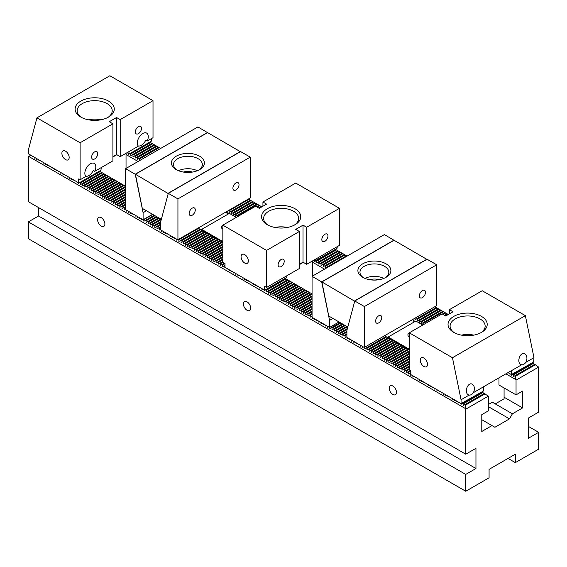 <?xml version="1.0" encoding="UTF-8"?>
<svg xmlns="http://www.w3.org/2000/svg" width="567" height="567" viewBox="0 0 567 567"><rect width="100%" height="100%" fill="white"/><g stroke="black" fill="none" stroke-linecap="round" stroke-linejoin="round"><path stroke-width="0.85" d="M511.314 374.539L511.314 375.297L512.774 374.454L513.496 374.872L513.496 376.559L514.956 375.715L515.687 376.134L535.368 364.772L538.65 367.09L516.048 380.138L516.048 394.866L522.611 391.081L522.611 407.914L512.405 413.804L492.34 402.216M512.405 413.804L509.492 418.857L488.35 406.652M461.014 403.576L461.014 404.335L462.466 403.491L463.196 403.917L463.196 405.596L464.656 404.753L465.387 405.178L465.387 408.545L28.711 156.435L30.831 155.216M458.823 402.315L458.823 403.073L459.483 402.698M456.641 401.053L456.641 401.812L457.293 401.429M454.451 399.792L454.451 400.55L455.11 400.167M452.26 398.53L452.26 399.288L452.92 398.906M450.078 397.261L450.078 398.02L450.73 397.644M447.887 396L447.887 396.758L448.547 396.383M445.705 394.738L445.705 395.497L446.357 395.121M443.514 393.477L443.514 394.235L444.174 393.852M441.332 392.215L441.332 392.974L441.984 392.591M439.142 390.954L439.142 391.712L439.801 391.329M436.951 389.692L436.951 390.443L437.611 390.068M434.769 388.423L434.769 389.182L435.421 388.806M432.578 387.162L432.578 387.92L433.238 387.544M430.396 385.9L430.396 386.659L431.048 386.283M428.205 384.639L428.205 385.397L428.865 385.014M426.023 383.377L426.023 384.135L426.675 383.753M423.832 382.115L423.832 382.874L424.492 382.491M421.642 380.847L421.642 381.605L422.302 381.23M419.46 379.585L419.46 380.344L420.112 379.968M417.269 378.324L417.269 379.082L417.929 378.706M415.087 377.062L415.087 377.82L415.739 377.438M412.896 375.801L412.896 376.559L413.556 376.176M364.787 347.153L364.787 348.776L366.239 347.94L366.969 348.358L366.969 350.045L368.43 349.201L369.16 349.619L369.16 351.306L370.612 350.463L371.342 350.881L371.342 352.568L372.803 351.724L373.533 352.142L373.533 353.829L374.993 352.986L375.715 353.411L375.715 355.091L377.175 354.247L377.906 354.673L377.906 356.352L379.366 355.516L380.096 355.934L380.096 357.614L381.548 356.778L382.278 357.196L382.278 358.883L383.739 358.039L384.469 358.457L384.469 360.144L385.921 359.301L386.651 359.719L386.651 361.406L388.112 360.562L388.842 360.988L388.842 362.667L390.302 361.824L391.024 362.249L391.024 363.929L392.484 363.086L393.214 363.511L393.214 365.191L394.675 364.354L395.405 364.772L395.405 366.459L396.857 365.616L397.587 366.034L397.587 367.721L399.048 366.877L399.778 367.296L399.778 368.982L401.23 368.139L401.96 368.557L401.96 370.244L403.421 369.401L404.151 369.826L404.151 371.505L405.611 370.662L406.333 371.087L406.333 372.767L407.793 371.931L408.523 372.349L408.523 374.029L409.984 373.192L410.714 373.61L410.714 375.297L411.366 374.915M362.596 346.508L362.596 347.514L363.468 347.011M360.406 345.246L360.406 346.253L361.285 345.75M358.224 343.978L358.224 344.991L359.095 344.488M356.033 342.716L356.033 343.73L356.912 343.226M353.851 341.454L353.851 342.468L354.722 341.958M351.66 340.193L351.66 341.206L352.539 340.696M349.478 338.931L349.478 339.938L350.349 339.435M347.288 337.67L347.288 338.676L348.159 338.173M329.788 327.301L329.788 328.577L331.248 327.733L331.978 328.158L331.978 329.838L333.439 328.995L334.169 329.42L334.169 331.1L335.621 330.263L336.351 330.681L336.351 332.361L337.812 331.525L338.542 331.943L338.542 333.63L339.994 332.786L340.724 333.205L340.724 334.891L342.185 334.048L342.915 334.466L342.915 336.153L344.375 335.31L345.097 335.735L345.097 337.415L346.905 336.77M327.606 326.301L327.606 327.315L328.477 326.812M325.415 325.04L325.415 326.053L326.294 325.543M323.233 323.778L323.233 324.792L324.104 324.281M321.042 322.517L321.042 323.523L321.921 323.02M318.86 321.255L318.86 322.262L319.731 321.758M316.67 319.994L316.67 321L317.541 320.497M314.479 318.725L314.479 319.738L315.358 319.235M312.297 317.314L312.297 318.477L313.168 317.974M264.179 289.943L264.179 290.694L265.639 289.857L266.37 290.276L266.37 291.962L267.83 291.119L268.552 291.537L268.552 293.224L270.012 292.381L270.743 292.799L270.743 294.486L272.203 293.642L272.933 294.06L272.933 295.747L274.385 294.904L275.115 295.329L275.115 297.009L276.576 296.165L277.306 296.591L277.306 298.27L278.758 297.434L279.488 297.852L279.488 299.532L280.948 298.696L281.679 299.114L281.679 300.801L283.139 299.957L283.861 300.375L283.861 302.062L285.321 301.219L286.052 301.637L286.052 303.324L287.512 302.48L288.242 302.906L288.242 304.585L289.694 303.742L290.424 304.167L290.424 305.847L291.885 305.003L292.615 305.429L292.615 307.108L294.067 306.272L294.797 306.69L294.797 308.377L296.257 307.534L296.988 307.952L296.988 309.639L298.448 308.795L299.17 309.213L299.17 310.9L300.63 310.057L301.361 310.475L301.361 312.162L302.821 311.318L303.551 311.744L303.551 313.423L305.003 312.58L305.733 313.005L305.733 314.685L307.194 313.849L307.924 314.267L307.924 315.947L309.376 315.11L310.106 315.528L310.106 317.215L311.567 316.372L312.063 316.662M261.997 288.674L261.997 289.432L262.649 289.057M259.806 287.412L259.806 288.171L260.466 287.795M257.624 286.151L257.624 286.909L258.276 286.533M255.433 284.889L255.433 285.648L256.093 285.265M253.243 283.628L253.243 284.386L253.903 284.003M251.061 282.366L251.061 283.124L251.713 282.742M248.87 281.097L248.87 281.856L249.53 281.48M246.688 279.836L246.688 280.594L247.34 280.218M244.497 278.574L244.497 279.333L245.157 278.957M242.315 277.313L242.315 278.071L242.967 277.688M240.125 276.051L240.125 276.809L240.784 276.427M237.934 274.789L237.934 275.548L238.594 275.165M235.752 273.528L235.752 274.279L236.404 273.904M233.561 272.259L233.561 273.018L234.221 272.642M231.379 270.998L231.379 271.756L232.031 271.38M229.188 269.736L229.188 270.494L229.848 270.119M227.006 268.474L227.006 269.233L227.658 268.85M178.364 239.472L178.888 239.77L178.888 241.45L180.349 240.614L181.079 241.032L181.079 242.719L182.531 241.875L183.261 242.293L183.261 243.98L184.722 243.137L185.452 243.555L185.452 245.242L186.904 244.398L187.634 244.824L187.634 246.503L189.095 245.66L189.825 246.085L189.825 247.765L191.285 246.921L192.007 247.347L192.007 249.026L193.467 248.19L194.197 248.608L194.197 250.295L195.658 249.452L196.388 249.87L196.388 251.557L197.84 250.713L198.57 251.131L198.57 252.818L200.031 251.975L200.761 252.393L200.761 254.08L202.213 253.236L202.943 253.662L202.943 255.341L204.403 254.498L205.134 254.923L205.134 256.603L206.594 255.767L207.316 256.185L207.316 257.865L208.776 257.028L209.507 257.446L209.507 259.133L210.967 258.29L211.697 258.708L211.697 260.395L213.149 259.551L213.879 259.969L213.879 261.656L215.34 260.813L216.07 261.238L216.07 262.918L217.522 262.074L218.252 262.5L218.252 264.179L219.713 263.336L220.443 263.761L220.443 265.441L221.903 264.605L222.625 265.023L222.625 266.71L224.085 265.866L224.815 266.284L224.815 267.971L225.475 267.589M176.698 239.182L176.698 240.188L177.705 239.614M174.516 237.92L174.516 238.927L175.387 238.423M172.325 236.659L172.325 237.665L173.204 237.162M170.143 235.39L170.143 236.404L171.014 235.9M167.952 234.128L167.952 235.142L168.831 234.632M165.77 232.867L165.77 233.88L166.641 233.37M163.579 231.605L163.579 232.612L164.451 232.109M161.389 230.344L161.389 231.35L162.268 230.847M143.678 219.443L143.898 221.25L145.358 220.407L146.08 220.832L146.08 222.512L147.54 221.669L148.27 222.094L148.27 223.774L149.731 222.937L150.461 223.355L150.461 225.042L151.913 224.199L152.643 224.617L152.643 226.304L154.104 225.46L154.834 225.879L154.834 227.565L156.286 226.722L157.016 227.14L157.016 228.827L158.476 227.984L159.207 228.409L159.207 230.089L160.433 229.38M141.707 218.975L141.707 219.989L142.586 219.486M139.525 217.714L139.525 218.727L140.396 218.217M137.334 216.452L137.334 217.466L138.213 216.955M135.152 215.191L135.152 216.197L136.023 215.694M132.962 213.929L132.962 214.936L133.833 214.432M130.771 212.668L130.771 213.674L131.65 213.171M128.589 211.399L128.589 212.412L129.46 211.909M126.398 210.137L126.398 211.151L127.277 210.648M78.289 182.617L78.289 183.368L79.741 182.531L80.471 182.95L80.471 184.636L81.931 183.793L82.662 184.211L82.662 185.898L84.122 185.055L84.844 185.473L84.844 187.16L86.304 186.316L87.034 186.741L87.034 188.421L88.495 187.578L89.225 188.003L89.225 189.683L90.677 188.839L91.407 189.265L91.407 190.944L92.868 190.108L93.598 190.526L93.598 192.213L95.05 191.37L95.78 191.788L95.78 193.475L97.24 192.631L97.971 193.049L97.971 194.736L99.431 193.893L100.153 194.311L100.153 195.998L101.613 195.154L102.344 195.58L102.344 197.259L103.804 196.416L104.534 196.841L104.534 198.521L105.986 197.685L106.716 198.103L106.716 199.782L108.177 198.946L108.907 199.364L108.907 201.051L110.359 200.208L111.089 200.626L111.089 202.313L112.55 201.469L113.28 201.887L113.28 203.574L114.74 202.731L115.462 203.156L115.462 204.836L116.922 203.992L117.653 204.418L117.653 206.097L119.113 205.254L119.843 205.679L119.843 207.359L121.295 206.523L122.025 206.941L122.025 208.628L123.486 207.784L124.216 208.202L124.216 209.889L125.598 209.088M76.098 181.348L76.098 182.106L76.758 181.731M73.916 180.086L73.916 180.845L74.568 180.469M71.725 178.825L71.725 179.583L72.385 179.207M69.535 177.563L69.535 178.321L70.195 177.939M67.353 176.302L67.353 177.06L68.005 176.677M65.162 175.04L65.162 175.798L65.822 175.416M62.98 173.778L62.98 174.53L63.632 174.154M60.789 172.51L60.789 173.268L61.449 172.892M58.607 171.248L58.607 172.007L59.259 171.631M56.416 169.987L56.416 170.745L57.076 170.369M54.226 168.725L54.226 169.483L54.886 169.101M52.044 167.463L52.044 168.222L52.696 167.839M49.853 166.202L49.853 166.96L50.513 166.578M47.671 164.933L47.671 165.692L48.323 165.316M45.48 163.672L45.48 164.43L46.14 164.054M43.298 162.41L43.298 163.168L43.95 162.793M41.108 161.148L41.108 161.907L41.767 161.524M38.917 159.887L38.917 160.645L39.577 160.263M36.735 158.625L36.735 159.384L37.387 159.001M34.544 157.364L34.544 158.115L35.204 157.739M32.362 156.095L32.362 156.853L33.014 156.478M509.492 418.857L494.913 427.277L491.993 425.59L481.787 431.48L481.787 414.647L488.35 410.862L488.35 396.127L481.837 391.946M79.741 182.531L99.431 171.163L125.598 186.274M222.838 242.414L198.053 228.104M312.063 293.933L285.166 278.404M409.303 350.073L384.518 335.763M128.589 153.572L128.589 154.33L149.731 142.126L160.659 148.441M261.841 206.849L248.353 199.067M347.132 256.093L335.466 249.36M448.306 314.508L434.818 306.719M535.368 364.772L532.144 362.908M515.687 376.134L515.687 379.5L505.892 373.844M509.123 373.277L509.123 374.029L509.783 373.653M415.087 318.115L415.087 319.738L416.539 318.895L417.269 319.32L417.269 321L418.729 320.157L419.46 320.582L419.46 322.262L420.92 321.418L421.642 321.843L421.642 323.523L423.102 322.687L423.832 323.105L423.832 324.423M314.479 260.898L314.479 261.656L315.939 260.813L316.67 261.238L316.67 262.918L318.13 262.074L318.86 262.5L318.86 264.179L320.312 263.336L321.042 263.761L321.042 265.441L322.503 264.605L323.233 265.023L323.233 266.71L324.685 265.866L325.415 266.284L325.415 267.971L326.875 267.128L327.45 267.461M228.671 210.428L229.188 210.726L229.188 212.412L230.649 211.569L231.379 211.994L231.379 213.674L232.831 212.831L233.561 213.256L233.561 214.936L235.022 214.099L235.752 214.517L235.752 216.197L237.212 215.361L237.934 215.779L237.934 216.438M130.049 153.487L130.771 153.912L130.771 155.592L132.231 154.748L132.962 155.174L132.962 156.853L134.422 156.017L135.152 156.435L135.152 158.115L136.604 157.279L137.334 157.697L137.334 159.384L138.795 158.54L139.525 158.958L139.525 160.645M126.398 153.069L127.058 152.686L129.241 153.955L151.261 141.24L151.552 138.546M138.065 161.482L126.037 154.543M226.963 211.413L228.827 213.702M324.53 269.141L312.502 262.195M415.136 321.454L413.145 320.298M538.65 367.09L538.65 412.124L528.444 418.014L528.444 438.22L538.65 432.323L538.65 449.163L515.325 462.629L508.032 458.419M515.325 462.629L515.325 454.21L489.08 469.363L489.08 477.783L465.748 491.249L465.748 474.416L28.35 221.881L28.35 238.721L465.748 491.249M396.496 392.343A5.153 2.977 -120 0 0 394.242 387.155A5.153 2.977 -120 0 0 390.273 385.773A5.153 2.977 -120 0 0 389.479 389.905A5.153 2.977 -120 0 0 392.853 394.448A5.153 2.977 -120 0 0 395.426 394.703A5.153 2.977 -120 0 0 396.496 392.343M250.692 308.165A5.153 2.977 -120 0 0 248.445 302.976A5.153 2.977 -120 0 0 244.469 301.594A5.153 2.977 -120 0 0 243.682 305.726A5.153 2.977 -120 0 0 247.049 310.269A5.153 2.977 -120 0 0 249.629 310.525A5.153 2.977 -120 0 0 250.692 308.165M104.895 223.986A5.153 2.977 -120 0 0 102.648 218.798A5.153 2.977 -120 0 0 98.672 217.416A5.153 2.977 -120 0 0 97.885 221.548A5.153 2.977 -120 0 0 101.252 226.091A5.153 2.977 -120 0 0 103.825 226.346A5.153 2.977 -120 0 0 104.895 223.986M28.711 156.435L28.35 156.648L28.35 201.682L465.748 454.21L465.748 409.176L465.387 408.545M38.556 207.572L38.556 215.992L28.35 221.881M465.748 409.176L488.35 396.127M465.748 454.21L475.954 448.32L475.954 468.519L465.748 474.416M516.048 394.866L498.974 385.007L498.974 377.842M522.611 407.914L504.077 397.212M491.993 425.59L481.787 419.7M538.65 432.323L528.444 426.434M315.939 260.813L335.621 249.452M316.67 261.238L336.351 249.87M318.13 262.074L337.812 250.713M318.86 262.5L338.542 251.131M320.312 263.336L339.994 251.975M321.042 263.761L340.724 252.393M322.503 264.605L342.185 253.236M323.233 265.023L342.915 253.662M324.685 265.866L344.375 254.498M325.415 266.284L345.097 254.923M326.875 267.128L346.557 255.767M416.539 318.895L436.229 307.534M417.269 319.32L436.951 307.952M418.729 320.157L438.411 308.795M419.46 320.582L439.142 309.213M420.92 321.418L440.602 310.057M421.642 321.843L441.332 310.475M423.102 322.687L442.784 311.318M423.832 323.105L443.514 311.744M442.423 314.054L444.975 312.58M443.153 314.479L445.705 313.005M444.613 315.316L447.157 313.849M445.336 315.741L447.887 314.267M512.774 374.454L532.456 363.086M513.496 374.872L533.186 363.511M514.956 375.715L534.638 364.354M516.048 380.138L515.687 379.5M258.715 207.99L261.267 206.523M257.255 207.153L259.806 205.679M256.525 206.728L259.076 205.254M237.934 215.779L257.624 204.418M237.212 215.361L256.894 203.992M235.752 214.517L255.433 203.156M235.022 214.099L254.703 202.731M233.561 213.256L253.243 201.887M232.831 212.831L252.521 201.469M231.379 211.994L251.061 200.626M230.649 211.569L250.331 200.208M229.188 210.726L248.87 199.364M139.525 158.958L159.207 147.597M138.795 158.54L158.476 147.172M137.334 157.697L157.016 146.336M136.604 157.279L156.286 145.91M135.152 156.435L154.834 145.074M134.422 156.017L154.104 144.649M132.962 155.174L152.643 143.805M132.231 154.748L151.913 143.387M130.771 153.912L150.461 142.544M475.954 468.519L38.556 215.992M265.639 289.857L285.321 278.489M266.37 290.276L286.052 278.914M267.83 291.119L287.512 279.751M268.552 291.537L288.242 280.176M270.012 292.381L289.694 281.019M270.743 292.799L290.424 281.438M272.203 293.642L291.885 282.281M272.933 294.06L292.615 282.699M274.385 294.904L294.067 283.543M275.115 295.329L294.797 283.961M276.576 296.165L296.257 284.804M277.306 296.591L296.988 285.222M278.758 297.434L298.448 286.066M279.488 297.852L299.17 286.491M280.948 298.696L300.63 287.327M281.679 299.114L301.361 287.752M283.139 299.957L302.821 288.596M283.861 300.375L303.551 289.014M285.321 301.219L305.003 289.857M286.052 301.637L305.733 290.276M287.512 302.48L307.194 291.119M288.242 302.906L307.924 291.537M289.694 303.742L309.376 292.381M290.424 304.167L310.106 292.799M291.885 305.003L311.567 293.642M292.615 305.429L312.063 294.195M294.067 306.272L312.063 295.882M294.797 306.69L312.063 296.718M296.257 307.534L312.063 298.405M296.988 307.952L312.063 299.248M298.448 308.795L312.063 300.928M299.17 309.213L312.063 301.772M300.63 310.057L312.063 303.458M301.361 310.475L312.063 304.295M302.821 311.318L312.063 305.982M303.551 311.744L312.063 306.825M305.003 312.58L312.063 308.505M305.733 313.005L312.063 309.348M307.194 313.849L312.063 311.035M307.924 314.267L312.063 311.871M309.376 315.11L312.063 313.558M310.106 315.528L312.063 314.401M311.567 316.372L312.063 316.081M331.248 327.733L340.143 322.602M331.978 328.158L340.873 323.02M333.439 328.995L342.333 323.863M334.169 329.42L343.056 324.281M335.621 330.263L344.516 325.125M336.351 330.681L345.246 325.543M337.812 331.525L346.706 326.386M338.542 331.943L347.436 326.812M339.994 332.786L347.401 328.513M340.724 333.205L347.139 329.505M342.185 334.048L346.905 331.326M342.915 334.466L346.905 332.17M344.375 335.31L346.905 333.85M345.097 335.735L346.905 334.693M366.239 347.94L385.921 336.571M366.969 348.358L386.651 336.996M368.43 349.201L388.112 337.833M369.16 349.619L388.842 338.258M370.612 350.463L390.302 339.101M371.342 350.881L391.024 339.52M372.803 351.724L392.484 340.363M373.533 352.142L393.214 340.781M374.993 352.986L394.675 341.625M375.715 353.411L395.405 342.043M377.175 354.247L396.857 342.886M377.906 354.673L397.587 343.304M379.366 355.516L399.048 344.148M380.096 355.934L399.778 344.573M381.548 356.778L401.23 345.409M382.278 357.196L401.96 345.835M383.739 358.039L403.421 346.671M384.469 358.457L404.151 347.096M385.921 359.301L405.611 347.94M386.651 359.719L406.333 348.358M388.112 360.562L407.793 349.201M388.842 360.988L408.523 349.619M390.302 361.824L409.303 350.853M391.024 362.249L409.303 351.696M392.484 363.086L409.303 353.376M393.214 363.511L409.303 354.219M394.675 364.354L409.303 355.906M395.405 364.772L409.303 356.749M396.857 365.616L409.303 358.429M397.587 366.034L409.303 359.272M399.048 366.877L409.303 360.952M399.778 367.296L409.303 361.796M401.23 368.139L409.303 363.482M401.96 368.557L409.303 364.319M403.421 369.401L409.303 366.006M404.151 369.826L409.303 366.849M405.611 370.662L409.303 368.529M406.333 371.087L409.303 369.372M407.793 371.931L410.345 370.457M408.523 372.349L410.763 371.059M409.984 373.192L410.763 372.739M462.466 403.491L482.156 392.13M463.196 403.917L482.878 392.548M464.656 404.753L484.338 393.392M465.387 405.178L485.068 393.817M222.625 265.023L225.021 263.641M224.085 265.866L225.021 265.321M220.443 263.761L222.994 262.287M221.903 264.605L224.454 263.131M218.252 262.5L222.838 259.849M219.713 263.336L222.838 261.536M216.07 261.238L222.838 257.326M217.522 262.074L222.838 259.013M213.879 259.969L222.838 254.803M215.34 260.813L222.838 256.482M211.697 258.708L222.838 252.28M213.149 259.551L222.838 253.959M209.507 257.446L222.838 249.749M210.967 258.29L222.838 251.436M207.316 256.185L222.838 247.226M208.776 257.028L222.838 248.906M205.134 254.923L222.838 244.703M206.594 255.767L222.838 246.383M202.943 253.662L222.625 242.293M204.403 254.498L222.838 243.86M200.761 252.393L220.443 241.032M202.213 253.236L221.903 241.875M198.57 251.131L218.252 239.77M200.031 251.975L219.713 240.614M196.388 249.87L216.07 238.509M197.84 250.713L217.522 239.352M194.197 248.608L213.879 237.247M195.658 249.452L215.34 238.083M192.007 247.347L211.697 235.978M193.467 248.19L213.149 236.822M189.825 246.085L209.507 234.717M191.285 246.921L210.967 235.56M187.634 244.824L207.316 233.455M189.095 245.66L208.776 234.299M185.452 243.555L205.134 232.194M186.904 244.398L206.594 233.037M183.261 242.293L202.943 230.932M184.722 243.137L204.403 231.775M181.079 241.032L200.761 229.67M182.531 241.875L202.213 230.514M178.888 239.77L198.57 228.409M180.349 240.614L200.031 229.245M159.207 228.409L160.433 227.7M157.016 227.14L160.433 225.17M158.476 227.984L160.433 226.857M154.834 225.879L160.461 222.633M156.286 226.722L160.433 224.326M152.643 224.617L161.262 219.642M154.104 225.46L160.723 221.633M150.461 223.355L159.348 218.217M151.913 224.199L160.808 219.06M148.27 222.094L157.165 216.955M149.731 222.937L158.625 217.799M146.08 220.832L154.975 215.694M147.54 221.669L156.435 216.537M143.898 219.571L152.792 214.432M145.358 220.407L154.245 215.276M124.216 208.202L125.598 207.402M122.025 206.941L125.598 204.878M123.486 207.784L125.598 206.565M119.843 205.679L125.598 202.355M121.295 206.523L125.598 204.035M117.653 204.418L125.598 199.825M119.113 205.254L125.598 201.512M115.462 203.156L125.598 197.302M116.922 203.992L125.598 198.989M113.28 201.887L125.598 194.779M114.74 202.731L125.598 196.458M111.089 200.626L125.598 192.248M112.55 201.469L125.598 193.935M108.907 199.364L125.598 189.725M110.359 200.208L125.598 191.412M106.716 198.103L125.598 187.202M108.177 198.946L125.598 188.882M104.534 196.841L124.216 185.473M105.986 197.685L125.598 186.359M102.344 195.58L122.025 184.211M103.804 196.416L123.486 185.055M100.153 194.311L119.843 182.95M101.613 195.154L121.295 183.793M97.971 193.049L117.653 181.688M99.431 193.893L119.113 182.531M95.78 191.788L115.462 180.426M97.24 192.631L116.922 181.27M93.598 190.526L113.28 179.165M95.05 191.37L114.74 180.001M91.407 189.265L111.089 177.903M92.868 190.108L112.55 178.74M89.225 188.003L108.907 176.635M90.677 188.839L110.359 177.478M87.034 186.741L106.716 175.373M88.495 187.578L108.177 176.217M84.844 185.473L104.534 174.112M86.304 186.316L105.986 174.955M82.662 184.211L102.344 172.85M84.122 185.055L103.804 173.693M80.471 182.95L100.153 171.588M81.931 183.793L101.613 172.432M81.605 117.504A17.527 10.121 180 0 1 77.162 110.771A17.527 10.121 180 0 1 82.293 103.612A17.527 10.121 180 0 1 101.394 101.422A17.527 10.121 180 0 1 112.216 110.771A17.527 10.121 180 0 1 107.773 117.504M80.84 101.089A19.59 11.312 180 0 1 108.538 101.089A19.59 11.312 180 0 1 108.538 117.078A19.59 11.312 180 0 1 80.84 117.078A19.59 11.312 180 0 1 80.84 101.089M94.689 158.916A4.33 2.502 -60 0 1 92.527 159.136A4.33 2.502 -60 0 1 92.527 154.132A4.33 2.502 -60 0 1 96.851 151.63A4.33 2.502 -60 0 1 97.517 155.103A4.33 2.502 -60 0 1 94.689 158.916M69.174 157.484A5.153 2.977 60 0 1 68.104 159.844A5.153 2.977 60 0 1 62.951 156.868A5.153 2.977 60 0 1 62.951 150.921A5.153 2.977 60 0 1 66.927 152.296A5.153 2.977 60 0 1 69.174 157.484M138.426 133.663A4.33 2.502 -60 0 1 136.264 133.876A4.33 2.502 -60 0 1 136.264 128.879A4.33 2.502 -60 0 1 140.595 126.377A4.33 2.502 -60 0 1 141.261 129.85A4.33 2.502 -60 0 1 138.426 133.663M101.252 167.591L100.961 170.284L78.941 182.992L28.35 153.785L28.35 149.943L36.954 117.837L109.849 75.751L153.012 100.664L153.012 137.703L147.179 141.07L145.719 140.233A7.732 4.465 120 0 1 141.346 145.28A7.732 4.465 120 0 1 138.277 145.967M128.95 151.595L128.95 153.785M147.179 141.07A7.732 4.465 -60 0 0 146.669 133.11A7.732 4.465 -60 0 0 139.22 137.108A7.732 4.465 -60 0 0 138.426 146.123L120.204 156.648L120.204 119.609L116.561 117.504L109.268 121.714L112.911 123.819L80.11 142.756L80.11 179.796L78.65 178.952L78.65 182.822M112.911 156.648L116.561 154.543L120.204 156.648M112.911 123.819L112.911 160.851L94.689 171.376L93.229 170.532A7.732 4.465 120 0 1 88.856 175.586A7.732 4.465 120 0 1 85.787 176.266M80.11 179.796L85.943 176.429A7.732 4.465 -60 0 1 86.73 167.414A7.732 4.465 -60 0 1 94.179 163.416A7.732 4.465 -60 0 1 94.689 171.376M116.561 154.543L116.561 117.504M100.862 119.814A17.527 10.121 0 0 0 88.516 119.814M36.954 117.837L80.11 142.756M153.012 100.664L120.204 119.609M116.852 154.706L112.911 156.981M126.037 153.281L126.037 168.427M454.543 332.815A17.527 10.121 180 0 1 450.099 326.082A17.527 10.121 180 0 1 455.23 318.923A17.527 10.121 180 0 1 480.015 318.923A17.527 10.121 180 0 1 485.154 326.082A17.527 10.121 180 0 1 480.703 332.815M481.475 332.397A19.59 11.312 180 0 1 453.77 332.397A19.59 11.312 180 0 1 453.77 316.4A19.59 11.312 180 0 1 481.475 316.4A19.59 11.312 180 0 1 481.475 332.397L481.475 332.397M427.532 364.383A5.153 2.977 60 0 1 426.462 366.743A5.153 2.977 60 0 1 421.309 363.766A5.153 2.977 60 0 1 421.309 357.812A5.153 2.977 60 0 1 425.278 359.195A5.153 2.977 60 0 1 427.532 364.383M525.361 315.642L452.459 357.727L461.063 399.77L461.063 403.605L410.763 374.567L410.763 370.698L409.303 369.854L409.303 332.815L442.111 313.877L445.754 315.982L453.047 311.772L449.397 309.667L482.205 290.729L525.361 315.642L533.965 357.678L525.893 362.341C527.53 358.72 527.204 355.934 524.907 353.985C520.471 351.115 516.204 362.129 520.832 364.489L521.626 364.801A5.564 3.218 -60 0 0 525.893 362.341M508.004 372.625L511.363 374.567L511.356 370.69L483.651 386.687L483.368 391.067L461.063 403.605M473.799 335.132A17.527 10.121 0 0 0 461.453 335.132M511.363 370.726L521.626 364.801M461.063 399.77L469.136 395.107L468.342 394.795C463.714 392.435 467.988 381.421 472.417 384.291C474.714 386.24 475.047 389.019 473.402 392.64L483.665 386.722M511.363 374.567L533.675 362.022L533.965 357.678M452.459 357.727L409.303 332.815M473.402 392.64A5.564 3.218 -60 0 1 469.136 395.107M449.397 313.877L449.397 309.667M504.077 387.948L504.077 398.807L495.324 403.86L492.411 402.18L488.35 404.519M160.433 229.791L160.433 222.725L168.307 193.34L177.932 198.897L177.932 239.721A2.062 1.191 -120 0 0 177.294 239.522L160.433 229.791M222.838 225.418A4.33 2.502 0 0 0 222.689 225.496A4.33 2.502 0 0 0 221.421 227.261A4.33 2.502 0 0 0 222.838 229.111M236.326 217.374L229.394 213.376L201.696 229.366L222.108 241.152L222.838 240.734M201.696 229.366A2.062 1.191 60 0 1 201.498 230.096M198.974 228.636A2.062 1.191 60 0 1 198.776 227.686M222.108 241.152L222.108 241.996M226.481 211.689A2.062 1.191 -120 0 0 227.941 214.213M168.307 193.34L240.621 151.587L250.245 157.144L250.245 197.968L177.932 239.721M250.245 157.144L177.932 198.897M235.957 189.973A4.33 2.502 -60 0 1 233.795 190.186A4.33 2.502 -60 0 1 233.795 185.189A4.33 2.502 -60 0 1 238.126 182.687A4.33 2.502 -60 0 1 238.785 186.16A4.33 2.502 -60 0 1 235.957 189.973M192.22 215.226A4.33 2.502 -60 0 1 190.051 215.439A4.33 2.502 -60 0 1 190.051 210.442A4.33 2.502 -60 0 1 194.382 207.94A4.33 2.502 -60 0 1 195.048 211.413A4.33 2.502 -60 0 1 192.22 215.226M143.097 212.71L135.222 174.239L125.598 168.683L125.598 209.507A2.062 1.191 60 0 1 126.235 210.045L143.097 219.776L143.097 212.71L146.449 210.775M143.097 219.776L152.573 214.305M207.565 132.628L197.918 126.93L125.598 168.683M135.222 174.239L207.536 132.487M183.332 172.063A9.795 5.656 180 0 1 192.511 172.063M177.039 170.065A14.43 8.335 180 0 1 173.488 164.593A14.43 8.335 180 0 1 177.719 158.703A14.43 8.335 180 0 1 193.446 156.896A14.43 8.335 180 0 1 202.355 164.593A14.43 8.335 180 0 1 198.811 170.065M199.584 169.646A16.493 9.526 180 0 1 176.259 169.646A16.493 9.526 180 0 1 176.259 156.18A16.493 9.526 180 0 1 199.584 156.18A16.493 9.526 180 0 1 199.584 169.646L199.584 169.646M168.243 193.588L135.435 174.275L142.289 208.365L161.333 219.365M240.408 151.708L207.607 132.607L135.435 174.275M168.243 193.219L240.408 151.552M197.33 170.738A14.43 8.335 0 0 0 178.513 170.738M346.905 337.443L346.905 330.377L354.772 300.992L364.397 306.549L364.397 347.38A2.062 1.191 -120 0 0 363.759 347.181L346.905 337.443M409.303 333.07A4.33 2.502 0 0 0 409.161 333.155A4.33 2.502 0 0 0 407.893 334.92A4.33 2.502 0 0 0 409.303 336.77M422.791 325.026L415.866 321.028L388.161 337.025L408.573 348.811L409.303 348.386M388.161 337.025A2.062 1.191 60 0 1 387.97 337.755M385.44 336.295A2.062 1.191 60 0 1 385.248 335.338M408.573 348.811L408.573 349.648M412.946 319.349A2.062 1.191 -120 0 0 414.406 321.872M354.772 300.992L427.093 259.247L436.718 264.796L436.718 305.627L364.397 347.38M436.718 264.796L364.397 306.549M422.429 297.625A4.33 2.502 -60 0 1 420.26 297.845A4.33 2.502 -60 0 1 420.26 292.841A4.33 2.502 -60 0 1 424.591 290.347A4.33 2.502 -60 0 1 425.257 293.812A4.33 2.502 -60 0 1 422.429 297.625M378.685 322.885A4.33 2.502 -60 0 1 376.523 323.098A4.33 2.502 -60 0 1 376.523 318.094A4.33 2.502 -60 0 1 380.854 315.599A4.33 2.502 -60 0 1 381.513 319.065A4.33 2.502 -60 0 1 378.685 322.885M329.562 320.369L321.687 281.891L312.063 276.335L312.063 317.166A2.062 1.191 60 0 1 312.7 317.697L329.562 327.435L329.562 320.369L332.921 318.427M329.562 327.435L339.038 321.964M394.037 240.288L384.383 234.589L312.063 276.335M321.687 281.891L394.008 240.139M369.797 279.715A9.795 5.656 180 0 1 378.983 279.715M363.504 277.724A14.43 8.335 180 0 1 359.96 272.252A14.43 8.335 180 0 1 364.184 266.362A14.43 8.335 180 0 1 379.911 264.555A14.43 8.335 180 0 1 388.82 272.252A14.43 8.335 180 0 1 385.276 277.724M386.056 277.306A16.493 9.526 180 0 1 362.724 277.306A16.493 9.526 180 0 1 362.724 263.832A16.493 9.526 180 0 1 386.056 263.832A16.493 9.526 180 0 1 386.056 277.306L386.056 277.306M354.708 301.247L321.9 281.934L328.754 316.025L347.798 327.024M426.88 259.367L394.072 240.266L321.9 281.934M354.708 300.871L426.88 259.204M383.795 278.39A14.43 8.335 0 0 0 364.985 278.39M299.383 264.64L303.317 262.365M312.502 260.933L312.502 276.086M299.383 264.3L303.026 262.195L306.669 264.3L306.669 227.261L339.477 208.323L295.733 183.07L262.932 202.008L266.575 204.113L259.289 208.323L255.639 206.218L222.838 225.156L222.838 262.195L225.021 263.457L225.021 267.333L264.683 290.226L286.696 277.518L286.987 275.668M303.026 262.195L303.026 225.156L295.733 229.366L299.383 231.471L266.575 250.408L266.575 287.448L299.383 268.51L299.383 231.471M306.669 227.261L303.026 225.156M295.01 208.741A19.59 11.312 180 0 1 295.01 224.738A19.59 11.312 180 0 1 267.305 224.738A19.59 11.312 180 0 1 267.305 208.741A19.59 11.312 180 0 1 295.01 208.741M222.838 225.156L266.575 250.408M262.932 206.218L262.932 202.008M306.669 264.3L339.477 245.362L339.477 208.323M266.575 287.448L264.392 286.186L264.392 290.056M313.523 260.345L314.692 261.018L314.692 259.672M287.327 227.473A17.527 10.121 0 0 0 274.981 227.473M268.078 225.156A17.527 10.121 180 0 1 263.627 218.423A17.527 10.121 180 0 1 268.765 211.271A17.527 10.121 180 0 1 293.55 211.271A17.527 10.121 180 0 1 298.681 218.423A17.527 10.121 180 0 1 294.238 225.156M244.703 263.038A5.153 2.977 60 0 1 241.336 258.495A5.153 2.977 60 0 1 242.13 254.363A5.153 2.977 60 0 1 247.283 257.34A5.153 2.977 60 0 1 247.283 263.294A5.153 2.977 60 0 1 244.703 263.038M327.96 236.021A4.33 2.502 -60 0 1 326.068 240.373A4.33 2.502 -60 0 1 322.729 241.535A4.33 2.502 -60 0 1 322.729 236.538A4.33 2.502 -60 0 1 327.06 234.036A4.33 2.502 -60 0 1 327.96 236.021M284.216 261.274A4.33 2.502 -60 0 1 282.331 265.625A4.33 2.502 -60 0 1 278.992 266.788A4.33 2.502 -60 0 1 278.992 261.791A4.33 2.502 -60 0 1 283.323 259.289A4.33 2.502 -60 0 1 284.216 261.274M337.287 246.624L336.996 248.474L314.692 261.018"/></g></svg>
